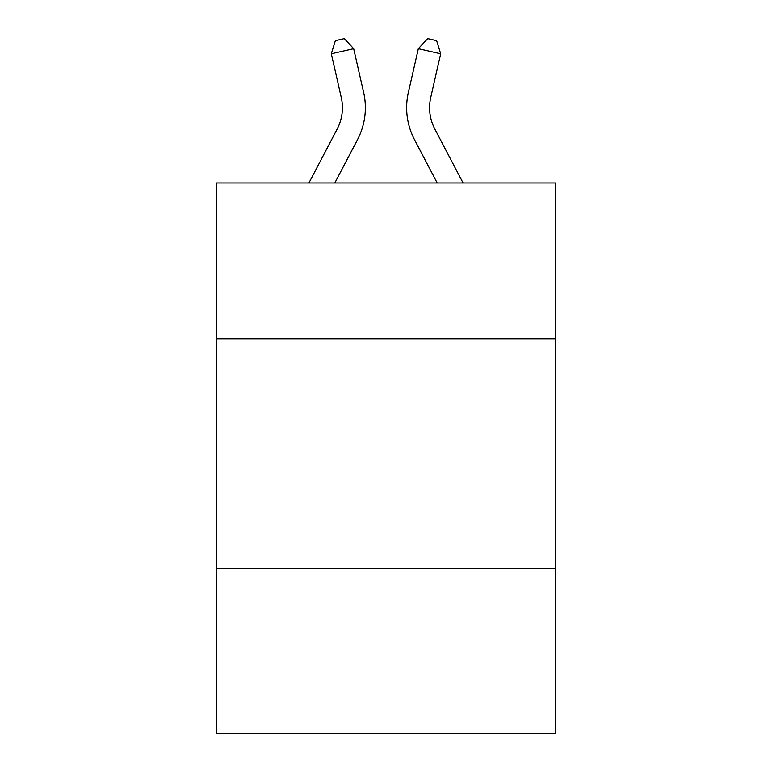 <?xml version="1.0" encoding="UTF-8"?>
<svg xmlns="http://www.w3.org/2000/svg" width="772" height="772" viewBox="0 0 772 772"><rect width="100%" height="100%" fill="white"/><g stroke="black" fill="none" stroke-linecap="round" stroke-linejoin="round"><path stroke-width="1.16" d="M555.724 338.908L555.724 182.945L216.276 182.945L216.276 338.908L555.724 338.908L555.724 733.4L216.276 733.4L216.276 338.908M555.724 568.26L216.276 568.26M341.272 97.523A45.876 45.876 -17.5 0 1 337.181 129.001A45.876 45.876 -17.5 0 0 341.272 97.523A45.876 45.876 -17.5 0 1 337.181 129.001A45.876 45.876 -17.5 0 0 341.272 97.523A45.876 45.876 -17.5 0 1 337.181 129.001A45.876 45.876 -17.5 0 0 341.272 97.523A45.876 45.876 -17.5 0 1 337.181 129.001A45.876 45.876 -17.5 0 0 341.272 97.523A45.876 45.876 -17.5 0 1 337.181 129.001A45.876 45.876 -17.5 0 0 341.272 97.523A45.876 45.876 -17.5 0 1 337.181 129.001A45.876 45.876 -17.5 0 0 341.272 97.523A45.876 45.876 -17.5 0 1 337.181 129.001A45.876 45.876 -17.5 0 0 341.272 97.523A45.876 45.876 -17.5 0 1 337.181 129.001A45.876 45.876 -17.5 0 0 341.272 97.523A45.876 45.876 -17.5 0 1 337.181 129.001A45.876 45.876 -17.5 0 0 341.272 97.523A45.876 45.876 -17.5 0 1 337.181 129.001A45.876 45.876 -17.5 0 0 341.272 97.523A45.876 45.876 -17.5 0 1 337.181 129.001A45.876 45.876 -17.5 0 0 341.272 97.523A45.876 45.876 -17.5 0 1 337.181 129.001A45.876 45.876 -17.5 0 0 341.272 97.523A45.876 45.876 -17.5 0 1 337.181 129.001A45.876 45.876 -17.5 0 0 341.272 97.523A45.876 45.876 -17.5 0 1 337.181 129.001A45.876 45.876 -17.5 0 0 341.272 97.523A45.876 45.876 -17.5 0 1 337.181 129.001A45.876 45.876 -17.5 0 0 341.272 97.523A45.876 45.876 -17.5 0 1 337.181 129.001A45.876 45.876 -17.5 0 0 341.272 97.523A45.876 45.876 -17.5 0 1 337.181 129.001A45.876 45.876 -17.5 0 0 341.272 97.523A45.876 45.876 -17.5 0 1 337.181 129.001A45.876 45.876 -17.5 0 0 341.272 97.523A45.876 45.876 -17.5 0 1 337.181 129.001A45.876 45.876 -17.5 0 0 341.272 97.523A45.876 45.876 -17.5 0 1 337.181 129.001A45.876 45.876 -17.5 0 0 341.272 97.523A45.876 45.876 -17.5 0 1 337.181 129.001A45.876 45.876 -17.5 0 0 341.272 97.523A45.876 45.876 -17.5 0 1 337.181 129.001A45.876 45.876 -17.5 0 0 341.272 97.523A45.876 45.876 -17.5 0 1 337.181 129.001A45.876 45.876 -17.5 0 0 341.272 97.523A45.876 45.876 -17.5 0 1 337.181 129.001A45.876 45.876 -17.5 0 0 341.272 97.523A45.876 45.876 -17.5 0 1 337.181 129.001A45.876 45.876 -17.5 0 0 341.272 97.523A45.876 45.876 -17.5 0 1 337.181 129.001A45.876 45.876 -17.5 0 0 341.272 97.523A45.876 45.876 -17.5 0 1 337.181 129.001A45.876 45.876 -17.5 0 0 341.272 97.523A45.876 45.876 -17.5 0 1 337.181 129.001A45.876 45.876 -17.5 0 0 341.272 97.523A45.876 45.876 -17.5 0 1 337.181 129.001A45.876 45.876 -17.5 0 0 341.272 97.523A45.876 45.876 -17.5 0 1 337.181 129.001A45.876 45.876 -17.5 0 0 341.272 97.523A45.876 45.876 -17.5 0 1 337.181 129.001A45.876 45.876 -17.5 0 0 341.272 97.523A45.876 45.876 -17.5 0 1 337.181 129.001A45.876 45.876 -17.5 0 0 341.272 97.523A45.876 45.876 -17.5 0 1 337.181 129.001A45.876 45.876 -17.5 0 0 341.272 97.523A45.876 45.876 -17.5 0 1 337.181 129.001L308.925 182.945L337.181 129.001A45.876 45.876 -30.4 0 0 341.272 97.523L331.313 53.799L335.366 40.636L344.312 38.6L353.673 48.704L363.641 92.428A68.804 68.804 162.5 0 1 357.504 139.645L334.816 182.945M463.075 182.945L434.819 129.001A45.876 45.876 30.4 0 1 430.728 97.523L440.687 53.799L418.327 48.704L408.359 92.428A68.804 68.804 -162.5 0 0 414.496 139.645L437.184 182.945M331.313 53.799L353.673 48.704L363.641 92.428M434.819 129.001A45.876 45.876 17.5 0 1 430.728 97.523A45.876 45.876 17.5 0 0 434.819 129.001A45.876 45.876 17.5 0 1 430.728 97.523A45.876 45.876 17.5 0 0 434.819 129.001A45.876 45.876 17.5 0 1 430.728 97.523A45.876 45.876 17.5 0 0 434.819 129.001A45.876 45.876 17.5 0 1 430.728 97.523A45.876 45.876 17.5 0 0 434.819 129.001A45.876 45.876 17.5 0 1 430.728 97.523A45.876 45.876 17.5 0 0 434.819 129.001A45.876 45.876 17.5 0 1 430.728 97.523A45.876 45.876 17.5 0 0 434.819 129.001A45.876 45.876 17.5 0 1 430.728 97.523A45.876 45.876 17.5 0 0 434.819 129.001A45.876 45.876 17.5 0 1 430.728 97.523A45.876 45.876 17.5 0 0 434.819 129.001A45.876 45.876 17.5 0 1 430.728 97.523A45.876 45.876 17.5 0 0 434.819 129.001A45.876 45.876 17.5 0 1 430.728 97.523A45.876 45.876 17.5 0 0 434.819 129.001A45.876 45.876 17.5 0 1 430.728 97.523A45.876 45.876 17.5 0 0 434.819 129.001A45.876 45.876 17.5 0 1 430.728 97.523A45.876 45.876 17.5 0 0 434.819 129.001A45.876 45.876 17.5 0 1 430.728 97.523A45.876 45.876 17.5 0 0 434.819 129.001A45.876 45.876 17.5 0 1 430.728 97.523A45.876 45.876 17.5 0 0 434.819 129.001A45.876 45.876 17.5 0 1 430.728 97.523A45.876 45.876 17.5 0 0 434.819 129.001A45.876 45.876 17.5 0 1 430.728 97.523A45.876 45.876 17.5 0 0 434.819 129.001A45.876 45.876 17.5 0 1 430.728 97.523A45.876 45.876 17.5 0 0 434.819 129.001A45.876 45.876 17.5 0 1 430.728 97.523A45.876 45.876 17.5 0 0 434.819 129.001A45.876 45.876 17.5 0 1 430.728 97.523A45.876 45.876 17.5 0 0 434.819 129.001A45.876 45.876 17.5 0 1 430.728 97.523A45.876 45.876 17.5 0 0 434.819 129.001A45.876 45.876 17.5 0 1 430.728 97.523A45.876 45.876 17.5 0 0 434.819 129.001A45.876 45.876 17.5 0 1 430.728 97.523A45.876 45.876 17.5 0 0 434.819 129.001A45.876 45.876 17.5 0 1 430.728 97.523A45.876 45.876 17.5 0 0 434.819 129.001A45.876 45.876 17.5 0 1 430.728 97.523A45.876 45.876 17.5 0 0 434.819 129.001A45.876 45.876 17.5 0 1 430.728 97.523A45.876 45.876 17.5 0 0 434.819 129.001A45.876 45.876 17.5 0 1 430.728 97.523A45.876 45.876 17.5 0 0 434.819 129.001A45.876 45.876 17.5 0 1 430.728 97.523A45.876 45.876 17.5 0 0 434.819 129.001A45.876 45.876 17.5 0 1 430.728 97.523A45.876 45.876 17.5 0 0 434.819 129.001A45.876 45.876 17.5 0 1 430.728 97.523A45.876 45.876 17.5 0 0 434.819 129.001A45.876 45.876 17.5 0 1 430.728 97.523A45.876 45.876 17.5 0 0 434.819 129.001A45.876 45.876 17.5 0 1 430.728 97.523A45.876 45.876 17.5 0 0 434.819 129.001A45.876 45.876 17.5 0 1 430.728 97.523A45.876 45.876 17.5 0 0 434.819 129.001A45.876 45.876 17.5 0 1 430.728 97.523A45.876 45.876 17.5 0 0 434.819 129.001A45.876 45.876 17.5 0 1 430.728 97.523M440.687 53.799L436.634 40.636L427.688 38.6L418.327 48.704L408.359 92.428"/></g></svg>
